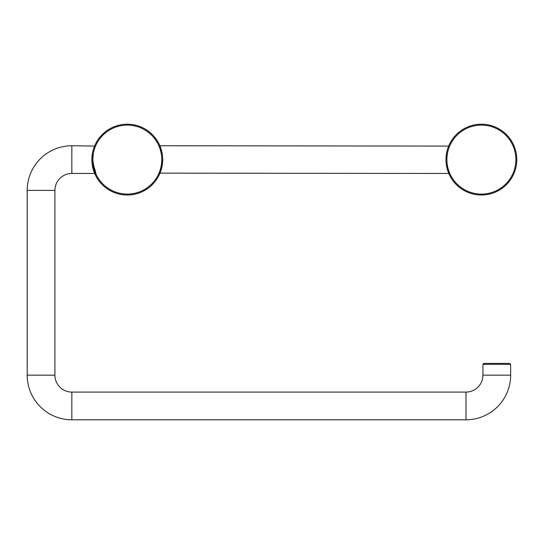 <?xml version="1.0" encoding="UTF-8"?>
<svg xmlns="http://www.w3.org/2000/svg" width="544" height="544" viewBox="0 0 544 544"><rect width="100%" height="100%" fill="white"/><g stroke="black" fill="none" stroke-linecap="round" stroke-linejoin="round"><path stroke-width="0.82" d="M94.547 146.084L71.849 145.751A44.649 44.649 0 0 0 27.2 190.4L27.2 375.156A44.649 44.649 0 0 0 71.849 419.805L465.99 419.805A44.649 44.649 0 0 0 510.639 375.156L482.929 375.156L482.929 364.344L483.854 363.419L509.714 363.419L510.639 364.344L482.929 364.344M465.99 419.805L465.99 392.088A16.939 16.939 0 0 0 482.929 375.156M27.2 375.156L54.91 375.156A16.939 16.939 0 0 0 71.849 392.088L465.99 392.088M92.256 164.866L94.887 173.924L94.69 173.461L71.849 173.461A16.939 16.939 0 0 0 54.91 190.4L54.91 375.156M496.788 363.419L483.854 363.419M162.296 154.346L159.664 145.289L162.289 154.299M159.12 175.093L162.248 165.179L162.69 159.61A35.414 35.414 0 0 1 127.276 195.017A35.414 35.414 0 0 1 91.861 159.61A35.414 35.414 0 0 1 127.276 124.195A35.414 35.414 0 0 1 162.69 159.61A35.414 35.414 0 0 1 127.276 195.017A35.414 35.414 0 0 1 91.861 159.61L92.303 154.034L93.167 154.503M93.221 164.723C98.403 179.017 94.833 174.869 92.786 159.61L93.214 154.51M516.8 159.61A35.414 35.414 0 0 1 481.386 195.017A35.414 35.414 0 0 1 445.978 159.61A35.414 35.414 0 0 1 481.386 124.195A35.414 35.414 0 0 1 516.8 159.61A35.414 35.414 0 0 1 481.386 195.017A35.414 35.414 0 0 1 445.978 159.61L446.42 154.034L447.284 154.503M446.372 164.866L448.997 173.924L446.379 164.92M448.664 146.084L159.861 145.751M94.69 173.461L92.262 164.92M160.004 173.135L448.8 173.461M71.849 419.805L71.849 392.088M71.849 145.751L71.849 173.461M27.2 190.4L54.91 190.4M161.384 164.71L162.248 165.179M161.765 159.61A34.49 34.49 0 0 0 127.276 125.12A34.49 34.49 0 0 0 92.786 159.61A34.49 34.49 0 0 0 127.276 194.092A34.49 34.49 0 0 0 161.765 159.61M515.875 159.61A34.49 34.49 0 0 0 481.386 125.12A34.49 34.49 0 0 0 446.903 159.61A34.49 34.49 0 0 0 481.386 194.092A34.49 34.49 0 0 0 515.875 159.61M510.639 375.156L510.639 364.344"/></g></svg>
